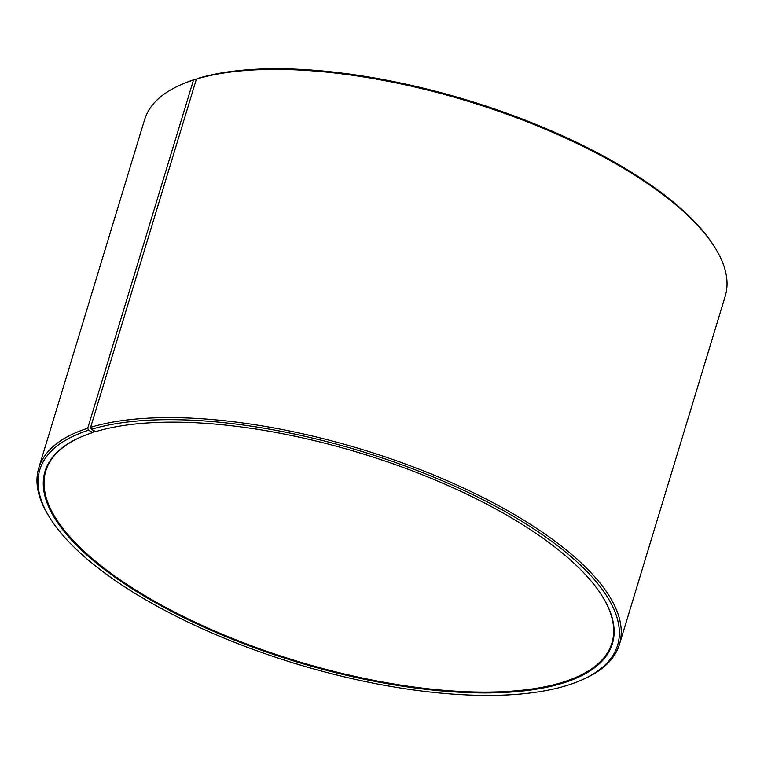 <?xml version="1.0" encoding="UTF-8"?>
<svg xmlns="http://www.w3.org/2000/svg" width="764" height="764" viewBox="0 0 764 764"><rect width="100%" height="100%" fill="white"/><g stroke="black" fill="none" stroke-linecap="round" stroke-linejoin="round"><path stroke-width="1.15" d="M601.526 595.022A295.849 108.908 16.9 0 1 611.926 643.001A295.849 108.908 16.9 0 1 297.196 661.204A295.849 108.908 16.9 0 1 45.783 470.996A295.849 108.908 16.9 0 1 81.118 436.912M196.415 79.084A303.432 111.706 16.9 0 1 481.454 105.499A303.432 111.706 16.9 0 1 714.359 246.648L713.375 245.101A301.914 111.143 16.9 0 0 481.635 104.668A301.914 111.143 16.9 0 0 198.019 78.377L196.415 79.084L90.62 427.315L91.403 429.301L95.691 431.622A296.451 109.128 16.9 0 1 374.179 457.435A296.451 109.128 16.9 0 1 601.726 595.328A296.451 109.128 16.9 0 1 296.967 661.958A296.451 109.128 16.9 0 1 80.774 437.056A296.451 109.128 16.9 0 1 92.855 432.51L93.972 430.695M91.403 429.301A301.914 111.143 16.9 0 1 484.844 500.678A301.914 111.143 16.9 0 1 581.165 680.237A301.914 111.143 16.9 0 1 296.384 663.878A301.914 111.143 16.9 0 1 50.625 519.043L49.641 517.505A303.432 111.706 16.9 0 1 38.773 467.979L144.568 119.757A303.432 111.706 16.9 0 1 181.154 84.642L182.835 83.916A301.914 111.143 16.9 0 1 195.126 79.284L193.512 79.991L87.707 428.222L88.509 430.208L92.855 432.51M196.186 79.848L195.126 79.284M714.359 246.648A303.432 111.706 16.9 0 1 725.227 296.174L619.432 644.396A303.432 111.706 16.9 0 1 582.846 679.502L581.165 680.237M181.154 84.642A303.432 111.706 16.9 0 1 193.512 79.991M90.62 427.315A303.432 111.706 16.9 0 1 432.997 474.702A303.432 111.706 16.9 0 1 619.432 644.396M38.773 467.979A303.432 111.706 16.9 0 1 87.707 428.222M50.625 519.043A301.914 111.143 16.9 0 1 88.509 430.208"/></g></svg>
